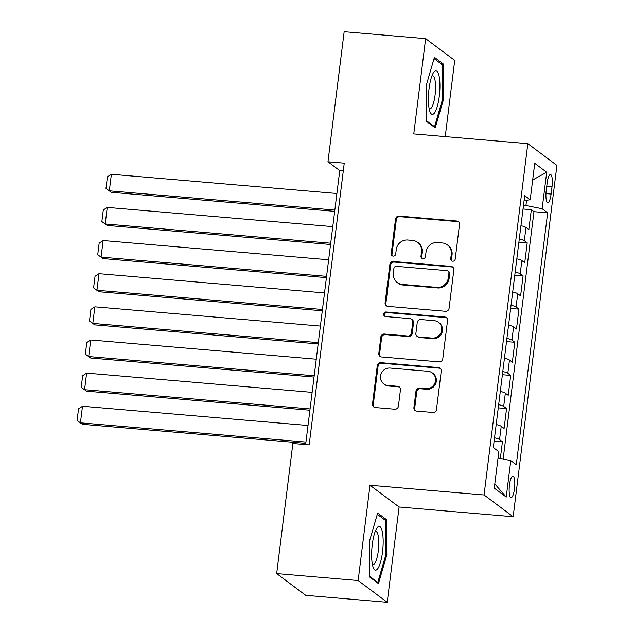 <?xml version="1.0" encoding="UTF-8"?>
<svg xmlns="http://www.w3.org/2000/svg" width="634" height="634" viewBox="0 0 634 634"><rect width="100%" height="100%" fill="white"/><g stroke="black" fill="none" stroke-linecap="round" stroke-linejoin="round"><path stroke-width="0.95" d="M452.676 261.192A2.322 2.219 -53.2 0 0 455.196 259.1L459.507 224.539A3.313 3.17 -53.2 0 0 456.71 221.012L399.135 216.099A3.313 3.17 -53.2 0 0 395.529 219.079L391.226 253.648A2.322 2.219 -53.2 0 0 393.183 256.112A2.322 2.219 -53.2 0 0 395.703 254.028L396.266 249.55A10.612 10.152 -53.2 0 1 407.797 240.017L412.591 240.429A10.612 10.152 -53.2 0 1 417.647 242.339A10.612 10.152 -53.2 0 1 421.531 251.706L420.976 256.184A2.322 2.219 -53.2 0 0 422.933 258.648A2.322 2.219 -53.2 0 0 425.454 256.564L426.008 252.094A10.612 10.152 -53.2 0 1 437.539 242.553L442.342 242.965A10.612 10.152 -53.2 0 1 447.398 244.882A10.612 10.152 -53.2 0 1 451.281 254.25L450.719 258.72A2.322 2.219 -53.2 0 0 452.676 261.192M514.483 488.759A10.81 2.702 94.9 0 0 512.89 476.11A10.81 2.702 94.9 0 0 509.459 484.994A10.81 2.702 94.9 0 0 511.052 497.642A10.81 2.702 94.9 0 0 514.483 488.759M413.915 407.559A3.313 3.17 -53.2 0 0 416.712 411.086L432.864 412.465A3.313 3.17 -53.2 0 0 436.469 409.485L441.248 371.096A3.313 3.17 -53.2 0 0 438.459 367.569L380.883 362.656A3.313 3.17 -53.2 0 0 377.278 365.636L372.499 404.024A3.313 3.17 -53.2 0 0 375.288 407.551L394.8 409.215A3.313 3.17 -53.2 0 0 398.406 406.236L400.45 389.807A3.313 3.17 -53.2 0 0 397.661 386.28L387.984 385.456A8.868 8.488 -53.2 0 1 381.105 373.735A8.868 8.488 -53.2 0 1 390.148 368.053L428.053 371.286A8.868 8.488 -53.2 0 1 434.932 382.999A8.868 8.488 -53.2 0 1 425.889 388.69L419.565 388.151A3.313 3.17 -53.2 0 0 415.967 391.13L413.915 407.559L414.707 408.145A3.313 3.17 -53.2 0 0 415.547 410.745M370.002 485.256L358.139 580.538L276.67 573.588L305.754 595.35L387.223 602.3L399.095 507.01L513.152 516.742L484.059 494.98L370.002 485.256L399.095 507.01M445.226 136.619L454.721 60.412L425.636 38.65L413.764 133.933L527.821 143.664L484.059 494.98M425.636 38.65L344.167 31.7L327.96 161.789L339.753 170.609L305.628 444.592M276.67 573.588L292.868 443.507L309.162 444.894L344.254 163.176L327.96 161.789M445.464 311.286A3.313 3.17 -53.2 0 0 449.07 308.306L453.849 269.918A3.313 3.17 -53.2 0 0 451.059 266.391L393.484 261.485A3.313 3.17 -53.2 0 0 389.878 264.465L385.1 302.854A3.313 3.17 -53.2 0 0 387.889 306.373L445.464 311.286M447.549 320.503L442.77 358.892A3.313 3.17 -53.2 0 1 439.164 361.871L381.589 356.966A3.313 3.17 -53.2 0 1 378.799 353.439L380.844 337.011A3.313 3.17 -53.2 0 1 384.45 334.031L407.797 336.02A3.313 3.17 -53.2 0 0 411.403 333.04L412.758 322.143A3.313 3.17 -53.2 0 0 409.968 318.617L385.654 316.54A2.322 2.219 -53.2 0 1 383.855 313.473A2.322 2.219 -53.2 0 1 386.225 311.991L444.759 316.984A3.313 3.17 -53.2 0 1 447.549 320.503M500.353 458.39L502.429 441.708L494.132 441.002M494.536 437.801A13.512 2.013 7.1 0 1 499.56 439.56L501.217 426.31L504.085 428.449L506.558 408.565L498.261 407.86M498.665 404.658A13.512 2.013 7.1 0 1 503.689 406.418L505.346 393.167L508.214 395.307L510.687 375.423L502.39 374.718M502.794 371.516A13.512 2.013 7.1 0 1 507.818 373.275L509.467 360.017L512.343 362.165L514.816 342.281L506.518 341.575M506.923 338.374A13.512 2.013 7.1 0 1 511.947 340.133L513.595 326.875L516.472 329.022L518.945 309.138L510.647 308.433M511.044 305.231A13.512 2.013 7.1 0 1 516.076 306.991L517.724 293.732L520.593 295.88L523.074 275.996L514.776 275.291M515.173 272.089A13.512 2.013 7.1 0 1 520.205 273.848L521.853 260.59L524.722 262.738L527.203 242.854L524.334 240.706A13.512 2.013 -172.9 0 0 519.301 238.939M518.905 242.14L527.203 242.854M547.142 183.115L546.231 190.414A10.469 2.615 94.9 0 0 547.784 202.666A10.469 2.615 94.9 0 0 551.104 194.059L552.016 186.768A10.469 2.615 94.9 0 0 550.471 174.508A10.469 2.615 94.9 0 0 547.142 183.115M513.152 516.742L556.906 165.426L527.821 143.664M498.047 457.891L510.774 460.617L516.274 464.73L547.649 212.85L542.149 208.729L523.525 205.059M510.774 460.617L506.233 497.072L494.282 488.132L498.823 451.677L493.315 447.556L524.69 195.676L530.198 199.789L534.739 163.334L546.69 172.274L542.149 208.729M503.158 458.984L533.963 211.677L531.332 209.711L528.851 229.595L525.982 227.447A13.512 2.013 -172.9 0 0 520.958 225.688M520.205 273.848L523.074 275.996M516.076 306.991L518.945 309.138M511.947 340.133L514.816 342.281M507.818 373.275L510.687 375.423M503.689 406.418L506.558 408.565M499.56 439.56L502.429 441.708M525.966 205.265L526.592 200.241M358.139 580.538L387.223 602.3M343.295 170.911L339.753 170.609M523.034 208.998L531.332 209.711M533.963 211.677L547.649 212.85M524.088 200.558L530.198 199.789M521.853 260.59A13.512 2.013 -172.9 0 0 516.829 258.831M517.724 293.732A13.512 2.013 -172.9 0 0 512.7 291.973M513.595 326.875A13.512 2.013 -172.9 0 0 508.571 325.115M509.467 360.017A13.512 2.013 -172.9 0 0 504.442 358.258M505.346 393.167A13.512 2.013 -172.9 0 0 500.313 391.4M501.217 426.31A13.512 2.013 -172.9 0 0 496.184 424.542M532.663 179.977L546.69 172.274M506.233 497.072L494.805 483.924M426.048 86.066L426.444 121.324L435.209 127.878L443.57 99.166L443.174 63.907L434.417 57.353L426.048 86.066M378.443 583.597L386.811 554.885L386.415 519.626L377.65 513.072L369.289 541.777L369.685 577.043L378.443 583.597M440.884 63.717L443.174 63.907M442.595 99.086L443.57 99.166M384.117 519.428L386.415 519.626M385.837 554.805L386.811 554.885M451.994 261.018A2.322 2.219 -53.2 0 1 451.511 259.306L452.066 254.836A10.612 10.152 -53.2 0 0 448.183 245.469L447.398 244.882M417.647 242.339L418.44 242.933A10.612 10.152 -53.2 0 1 422.315 252.3L421.761 256.77A2.322 2.219 -53.2 0 0 422.252 258.482M458.659 221.932A3.313 3.17 -53.2 0 0 457.494 221.599L399.919 216.685A3.313 3.17 -53.2 0 0 396.321 219.665L392.01 254.234A2.322 2.219 -53.2 0 0 392.501 255.946M453.009 267.318A3.313 3.17 -53.2 0 0 451.844 266.977L394.269 262.072A3.313 3.17 -53.2 0 0 390.663 265.052L385.884 303.44A3.313 3.17 -53.2 0 0 386.724 306.04M448.927 273.119A2.322 2.219 -53.2 0 0 446.97 270.647L396.432 266.335A2.322 2.219 -53.2 0 0 393.912 268.42L393.326 273.143A10.612 10.152 -53.2 0 0 397.209 282.51A10.612 10.152 -53.2 0 0 402.265 284.42L436.81 287.368A10.612 10.152 -53.2 0 0 448.341 277.835L448.927 273.119L449.712 273.706A2.322 2.219 -53.2 0 0 448.864 271.653L448.079 271.067M397.209 282.51L397.993 283.097A10.612 10.152 -53.2 0 0 403.05 285.015L402.265 284.42M449.712 273.706L449.126 278.421A10.612 10.152 -53.2 0 1 437.595 287.955L403.05 285.015M411.545 319.211L412.33 319.805A3.313 3.17 -53.2 0 1 413.542 322.73L412.187 333.627A3.313 3.17 -53.2 0 1 408.581 336.606L385.234 334.617A3.313 3.17 -53.2 0 0 381.628 337.597L379.584 354.026A3.313 3.17 -53.2 0 0 380.424 356.625M446.708 317.903A3.313 3.17 -53.2 0 0 445.544 317.571L387.009 312.578A2.322 2.219 -53.2 0 0 384.973 316.374M432.023 338.088A8.868 8.488 -53.2 0 0 438.427 322.286A8.868 8.488 -53.2 0 0 434.195 320.685L420.841 319.544A3.313 3.17 -53.2 0 0 417.235 322.524L415.88 333.421A3.313 3.17 -53.2 0 0 418.67 336.947L432.023 338.088L432.816 338.675A8.868 8.488 -53.2 0 0 439.211 322.872L438.427 322.286M417.093 336.353L417.877 336.939A3.313 3.17 -53.2 0 0 419.462 337.534L418.67 336.947M432.816 338.675L419.462 337.534M432.285 372.887L433.07 373.474A8.868 8.488 -53.2 0 1 426.674 389.276L420.358 388.737A3.313 3.17 -53.2 0 0 416.752 391.717L414.707 408.145M383.752 383.855L384.537 384.442A8.868 8.488 -53.2 0 0 388.769 386.043L387.984 385.456M399.61 387.208A3.313 3.17 -53.2 0 0 398.445 386.867L388.769 386.043M440.408 368.489A3.313 3.17 -53.2 0 0 439.243 368.156L381.668 363.242A3.313 3.17 -53.2 0 0 378.062 366.222L373.283 404.611A3.313 3.17 -53.2 0 0 374.123 407.218M334.839 210.068L109.325 190.834L111.386 174.263L336.9 193.497M111.291 192.3L105.989 188.425L111.291 192.3L334.681 211.36M105.989 188.425L107.431 176.823L111.386 174.263M439.267 96.384A21.952 5.484 94.9 0 0 438.886 75.177A21.952 5.484 94.9 0 0 433.387 72.783A21.952 5.484 94.9 0 0 429.052 88.736A21.952 5.484 94.9 0 0 430.05 111.925A21.952 5.484 94.9 0 0 439.267 96.384M429.139 108.604A16.619 4.153 94.9 0 0 429.773 108.866A16.619 4.153 94.9 0 0 435.059 95.203A16.619 4.153 94.9 0 0 432.602 75.747A16.619 4.153 94.9 0 0 431.928 75.898M434.052 58.605L442.263 64.747L442.651 98.912L434.544 126.721L426.436 120.658M433.553 126.642L434.544 126.721M382.278 531.53A21.952 5.484 94.9 0 0 376.628 528.494A21.952 5.484 94.9 0 0 372.515 565.021A21.952 5.484 94.9 0 0 373.283 567.644A21.952 5.484 94.9 0 0 380.986 560.48A21.952 5.484 94.9 0 0 382.278 531.53M372.372 564.315A16.619 4.153 94.9 0 0 373.014 564.585A16.619 4.153 94.9 0 0 377.856 553.862A16.619 4.153 94.9 0 0 378.118 535.35A16.619 4.153 94.9 0 0 375.835 531.466A16.619 4.153 94.9 0 0 375.162 531.617M376.794 582.361L377.777 582.44L369.677 576.377M377.285 514.317L385.504 520.466L385.884 554.631L377.777 582.44M330.71 243.21L105.196 223.976L107.265 207.405L332.779 226.639M107.162 225.442L101.86 221.567L107.162 225.442L330.552 244.502M101.86 221.567L103.302 209.973L107.265 207.405M326.581 276.353L101.068 257.119L103.136 240.548L328.65 259.781M103.033 258.593L97.731 254.709L103.033 258.593L326.423 277.644M97.731 254.709L99.173 243.115L103.136 240.548M322.452 309.495L96.939 290.261L99.007 273.69L324.521 292.924M98.904 291.735L93.602 287.852L98.904 291.735L322.294 310.787M93.602 287.852L95.052 276.258L99.007 273.69M318.323 342.637L92.81 323.403L94.878 306.832L320.392 326.066M94.775 324.877L89.473 321.002L94.775 324.877L318.165 343.929M89.473 321.002L90.924 309.4L94.878 306.832M314.195 375.78L88.681 356.546L90.749 339.975L316.263 359.209M90.654 358.02L85.344 354.144L90.654 358.02L314.036 377.072M85.344 354.144L86.795 342.542L90.749 339.975M310.074 408.93L84.56 389.688L86.62 373.117L312.134 392.359M86.525 391.162L81.223 387.287L86.525 391.162L309.907 410.214M81.223 387.287L82.666 375.685L86.62 373.117M305.945 442.072L80.431 422.83L82.491 406.259L308.005 425.501M82.396 424.304L77.094 420.429L82.396 424.304L305.778 443.356M77.094 420.429L78.537 408.827L82.491 406.259M524.334 240.706L525.982 227.447M546.746 186.317L552.016 186.768M545.961 193.616L551.104 194.059M452.066 254.836L451.281 254.25M421.761 256.77L420.976 256.184M422.315 252.3L421.531 251.706M392.01 254.234L391.226 253.648M396.321 219.665L395.529 219.079M399.919 216.685L399.135 216.099M457.494 221.599L456.71 221.012M451.511 259.306L450.719 258.72M385.884 303.44L385.1 302.854M390.663 265.052L389.878 264.465M394.269 262.072L393.484 261.485M451.844 266.977L451.059 266.391M437.595 287.955L436.81 287.368M449.126 278.421L448.341 277.835M379.584 354.026L378.799 353.439M381.628 337.597L380.844 337.011M385.234 334.617L384.45 334.031M408.581 336.606L407.797 336.02M412.187 333.627L411.403 333.04M413.542 322.73L412.758 322.143M387.009 312.578L386.225 311.991M445.544 317.571L444.759 316.984M416.752 391.717L415.967 391.13M420.358 388.737L419.565 388.151M426.674 389.276L425.889 388.69M398.445 386.867L397.661 386.28M373.283 404.611L372.499 404.024M378.062 366.222L377.278 365.636M381.668 363.242L380.883 362.656M439.243 368.156L438.459 367.569"/></g></svg>

